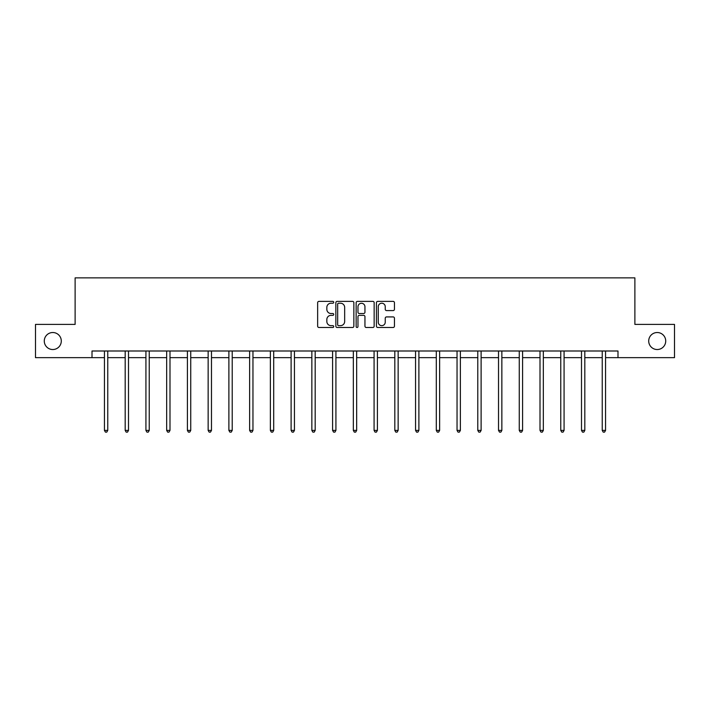 <?xml version="1.0" encoding="UTF-8"?>
<svg xmlns="http://www.w3.org/2000/svg" width="710" height="710" viewBox="0 0 710 710"><rect width="100%" height="100%" fill="white"/><g stroke="black" fill="none" stroke-linecap="round" stroke-linejoin="round"><path stroke-width="1.06" d="M333.727 302.3A0.914 0.914 0 0 0 332.812 301.386L318.95 301.386A1.305 1.305 0 0 0 317.645 302.691L317.645 326.183A1.305 1.305 0 0 0 318.95 327.488L332.812 327.488A0.914 0.914 0 0 0 333.727 326.573A0.914 0.914 0 0 0 332.812 325.659L331.02 325.659A4.18 4.18 0 0 1 326.84 321.479L326.84 319.527A4.18 4.18 0 0 1 331.02 315.346L332.812 315.346A0.914 0.914 0 0 0 333.727 314.432A0.914 0.914 0 0 0 332.812 313.518L331.02 313.518A4.18 4.18 0 0 1 326.84 309.347L326.84 307.386A4.18 4.18 0 0 1 331.02 303.214L332.812 303.214A0.914 0.914 0 0 0 333.727 302.3M648.709 341.022A8.511 8.511 0 0 0 657.212 349.533A8.511 8.511 0 0 0 665.723 341.022A8.511 8.511 0 0 0 657.212 332.52A8.511 8.511 0 0 0 648.709 341.022M44.277 341.022A8.511 8.511 0 0 0 52.788 349.533A8.511 8.511 0 0 0 61.291 341.022A8.511 8.511 0 0 0 52.788 332.52A8.511 8.511 0 0 0 44.277 341.022M393.145 310.581A1.305 1.305 0 0 0 394.449 309.276L394.449 302.691A1.305 1.305 0 0 0 393.145 301.386L377.738 301.386A1.305 1.305 0 0 0 376.433 302.691L376.433 326.183A1.305 1.305 0 0 0 377.738 327.488L393.145 327.488A1.305 1.305 0 0 0 394.449 326.183L394.449 318.222A1.305 1.305 0 0 0 393.145 316.917L386.551 316.917A1.305 1.305 0 0 0 385.246 318.222L385.246 322.162A3.488 3.488 0 0 1 381.758 325.659A3.488 3.488 0 0 1 378.261 322.162L378.261 306.702A3.488 3.488 0 0 1 381.758 303.214A3.488 3.488 0 0 1 385.246 306.702L385.246 309.276A1.305 1.305 0 0 0 386.551 310.581L393.145 310.581M92.007 357.645L35.5 357.645L35.5 324.408L75.118 324.408L75.118 277.867L634.882 277.867L634.882 324.408L674.5 324.408L674.5 357.645L617.993 357.645L617.993 350.997L92.007 350.997L92.007 357.645L104.441 357.645M353.855 302.691A1.305 1.305 0 0 0 352.55 301.386L337.152 301.386A1.305 1.305 0 0 0 335.848 302.691L335.848 326.183A1.305 1.305 0 0 0 337.152 327.488L352.55 327.488A1.305 1.305 0 0 0 353.855 326.183L353.855 302.691M357.45 301.386L372.848 301.386A1.305 1.305 0 0 1 374.152 302.691L374.152 326.183A1.305 1.305 0 0 1 372.848 327.488L366.253 327.488A1.305 1.305 0 0 1 364.949 326.183L364.949 316.651A1.305 1.305 0 0 0 363.644 315.346L359.278 315.346A1.305 1.305 0 0 0 357.973 316.651L357.973 326.573A0.914 0.914 0 0 1 357.059 327.488A0.914 0.914 0 0 1 356.145 326.573L356.145 302.691A1.305 1.305 0 0 1 357.45 301.386M107.76 357.645L125.182 357.645M128.501 357.645L145.923 357.645M149.242 357.645L166.664 357.645M169.992 357.645L187.404 357.645M190.733 357.645L208.145 357.645M211.474 357.645L228.886 357.645M232.214 357.645L249.627 357.645M252.955 357.645L270.368 357.645M273.696 357.645L291.109 357.645M294.437 357.645L311.859 357.645M315.178 357.645L332.599 357.645M335.919 357.645L353.34 357.645M356.66 357.645L374.081 357.645M377.4 357.645L394.822 357.645M398.141 357.645L415.563 357.645M418.891 357.645L436.304 357.645M439.632 357.645L457.045 357.645M460.373 357.645L477.786 357.645M481.114 357.645L498.526 357.645M501.855 357.645L519.267 357.645M522.596 357.645L540.008 357.645M543.336 357.645L560.758 357.645M564.077 357.645L581.499 357.645M584.818 357.645L602.24 357.645M605.559 357.645L617.993 357.645M338.59 303.214A0.914 0.914 0 0 0 337.676 304.128L337.676 324.745A0.914 0.914 0 0 0 338.59 325.659L340.48 325.659A4.18 4.18 0 0 0 344.661 321.479L344.661 307.386A4.18 4.18 0 0 0 340.48 303.214L338.59 303.214M364.949 306.764A3.488 3.488 0 0 0 361.461 303.276A3.488 3.488 0 0 0 357.973 306.764L357.973 312.214A1.305 1.305 0 0 0 359.278 313.518L363.644 313.518A1.305 1.305 0 0 0 364.949 312.214L364.949 306.764M107.938 350.997L107.858 351.193A1.331 1.331 0 0 0 107.76 351.69L107.76 430.402L104.441 430.402L104.441 351.69A1.331 1.331 0 0 0 104.343 351.193L104.263 350.997M107.76 430.402L106.766 432.133L105.435 432.133L104.441 430.402M128.679 350.997L128.599 351.193A1.331 1.331 0 0 0 128.501 351.69L128.501 430.402L125.182 430.402L125.182 351.69A1.331 1.331 0 0 0 125.084 351.193L125.004 350.997M128.501 430.402L127.507 432.133L126.176 432.133L125.182 430.402M149.419 350.997L149.34 351.193A1.331 1.331 0 0 0 149.242 351.69L149.242 430.402L145.923 430.402L145.923 351.69A1.331 1.331 0 0 0 145.825 351.193L145.745 350.997M149.242 430.402L148.248 432.133L146.917 432.133L145.923 430.402M170.16 350.997L170.08 351.193A1.331 1.331 0 0 0 169.992 351.69L169.992 430.402L166.664 430.402L166.664 351.69A1.331 1.331 0 0 0 166.566 351.193L166.486 350.997M169.992 430.402L168.989 432.133L167.658 432.133L166.664 430.402M190.901 350.997L190.821 351.193A1.331 1.331 0 0 0 190.733 351.69L190.733 430.402L187.404 430.402L187.404 351.69A1.331 1.331 0 0 0 187.307 351.193L187.227 350.997M190.733 430.402L189.73 432.133L188.398 432.133L187.404 430.402M211.642 350.997L211.571 351.193A1.331 1.331 0 0 0 211.474 351.69L211.474 430.402L208.145 430.402L208.145 351.69A1.331 1.331 0 0 0 208.048 351.193L207.977 350.997M211.474 430.402L210.471 432.133L209.148 432.133L208.145 430.402M232.383 350.997L232.312 351.193A1.331 1.331 0 0 0 232.214 351.69L232.214 430.402L228.886 430.402L228.886 351.69A1.331 1.331 0 0 0 228.789 351.193L228.718 350.997M232.214 430.402L231.211 432.133L229.889 432.133L228.886 430.402M253.133 350.997L253.053 351.193A1.331 1.331 0 0 0 252.955 351.69L252.955 430.402L249.627 430.402L249.627 351.69A1.331 1.331 0 0 0 249.538 351.193L249.458 350.997M252.955 430.402L251.961 432.133L250.63 432.133L249.627 430.402M273.874 350.997L273.794 351.193A1.331 1.331 0 0 0 273.696 351.69L273.696 430.402L270.368 430.402L270.368 351.69A1.331 1.331 0 0 0 270.279 351.193L270.199 350.997M273.696 430.402L272.702 432.133L271.371 432.133L270.368 430.402M294.614 350.997L294.535 351.193A1.331 1.331 0 0 0 294.437 351.69L294.437 430.402L291.109 430.402L291.109 351.69A1.331 1.331 0 0 0 291.02 351.193L290.94 350.997M294.437 430.402L293.443 432.133L292.112 432.133L291.109 430.402M315.355 350.997L315.275 351.193A1.331 1.331 0 0 0 315.178 351.69L315.178 430.402L311.859 430.402L311.859 351.69A1.331 1.331 0 0 0 311.761 351.193L311.681 350.997M315.178 430.402L314.184 432.133L312.853 432.133L311.859 430.402M336.096 350.997L336.016 351.193A1.331 1.331 0 0 0 335.919 351.69L335.919 430.402L332.599 430.402L332.599 351.69A1.331 1.331 0 0 0 332.502 351.193L332.422 350.997M335.919 430.402L334.925 432.133L333.594 432.133L332.599 430.402M356.837 350.997L356.757 351.193A1.331 1.331 0 0 0 356.66 351.69L356.66 430.402L353.34 430.402L353.34 351.69A1.331 1.331 0 0 0 353.243 351.193L353.163 350.997M356.66 430.402L355.666 432.133L354.334 432.133L353.34 430.402M377.578 350.997L377.498 351.193A1.331 1.331 0 0 0 377.4 351.69L377.4 430.402L374.081 430.402L374.081 351.69A1.331 1.331 0 0 0 373.984 351.193L373.904 350.997M377.4 430.402L376.406 432.133L375.075 432.133L374.081 430.402M398.319 350.997L398.239 351.193A1.331 1.331 0 0 0 398.141 351.69L398.141 430.402L394.822 430.402L394.822 351.69A1.331 1.331 0 0 0 394.724 351.193L394.645 350.997M398.141 430.402L397.147 432.133L395.816 432.133L394.822 430.402M419.06 350.997L418.98 351.193A1.331 1.331 0 0 0 418.891 351.69L418.891 430.402L415.563 430.402L415.563 351.69A1.331 1.331 0 0 0 415.465 351.193L415.385 350.997M418.891 430.402L417.888 432.133L416.557 432.133L415.563 430.402M439.801 350.997L439.721 351.193A1.331 1.331 0 0 0 439.632 351.69L439.632 430.402L436.304 430.402L436.304 351.69A1.331 1.331 0 0 0 436.206 351.193L436.126 350.997M439.632 430.402L438.629 432.133L437.298 432.133L436.304 430.402M460.541 350.997L460.462 351.193A1.331 1.331 0 0 0 460.373 351.69L460.373 430.402L457.045 430.402L457.045 351.69A1.331 1.331 0 0 0 456.947 351.193L456.867 350.997M460.373 430.402L459.37 432.133L458.039 432.133L457.045 430.402M481.282 350.997L481.211 351.193A1.331 1.331 0 0 0 481.114 351.69L481.114 430.402L477.786 430.402L477.786 351.69A1.331 1.331 0 0 0 477.688 351.193L477.617 350.997M481.114 430.402L480.111 432.133L478.788 432.133L477.786 430.402M502.023 350.997L501.952 351.193A1.331 1.331 0 0 0 501.855 351.69L501.855 430.402L498.526 430.402L498.526 351.69A1.331 1.331 0 0 0 498.429 351.193L498.358 350.997M501.855 430.402L500.852 432.133L499.529 432.133L498.526 430.402M522.773 350.997L522.693 351.193A1.331 1.331 0 0 0 522.596 351.69L522.596 430.402L519.267 430.402L519.267 351.69A1.331 1.331 0 0 0 519.179 351.193L519.099 350.997M522.596 430.402L521.601 432.133L520.27 432.133L519.267 430.402M543.514 350.997L543.434 351.193A1.331 1.331 0 0 0 543.336 351.69L543.336 430.402L540.008 430.402L540.008 351.69A1.331 1.331 0 0 0 539.919 351.193L539.84 350.997M543.336 430.402L542.342 432.133L541.011 432.133L540.008 430.402M564.255 350.997L564.175 351.193A1.331 1.331 0 0 0 564.077 351.69L564.077 430.402L560.758 430.402L560.758 351.69A1.331 1.331 0 0 0 560.66 351.193L560.58 350.997M564.077 430.402L563.083 432.133L561.752 432.133L560.758 430.402M584.996 350.997L584.916 351.193A1.331 1.331 0 0 0 584.818 351.69L584.818 430.402L581.499 430.402L581.499 351.69A1.331 1.331 0 0 0 581.401 351.193L581.321 350.997M584.818 430.402L583.824 432.133L582.493 432.133L581.499 430.402M605.736 350.997L605.657 351.193A1.331 1.331 0 0 0 605.559 351.69L605.559 430.402L602.24 430.402L602.24 351.69A1.331 1.331 0 0 0 602.142 351.193L602.062 350.997M605.559 430.402L604.565 432.133L603.234 432.133L602.24 430.402"/></g></svg>
